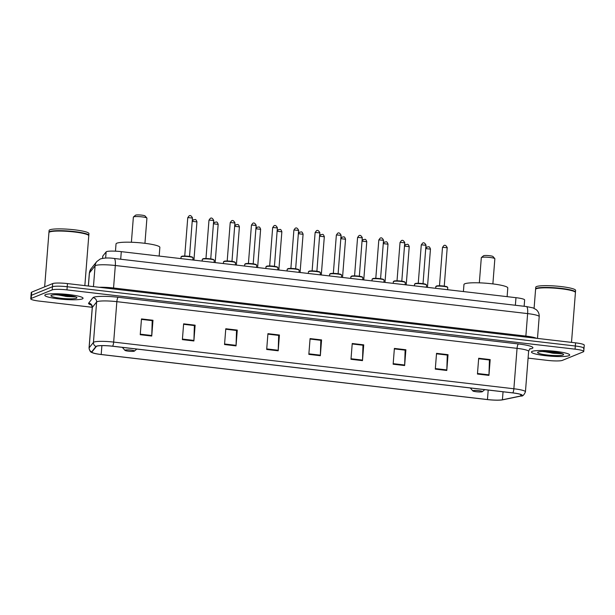 <?xml version="1.0" encoding="UTF-8"?>
<svg xmlns="http://www.w3.org/2000/svg" width="615" height="615" viewBox="0 0 615 615"><rect width="100%" height="100%" fill="white"/><g stroke="black" fill="none" stroke-linecap="round" stroke-linejoin="round"><path stroke-width="0.92" d="M102.559 258.346L102.72 256.24A11.992 1.645 4.5 0 1 102.782 256.086L106.126 251.896A11.992 1.645 4.5 0 1 106.518 251.643A11.992 1.645 4.5 0 1 121.293 251.65L515.97 297.683A11.992 1.645 4.5 0 1 524.641 299.959L524.141 306.285M555.23 352.825A15.99 2.199 -175.5 0 0 559.404 352.887A15.99 2.199 -175.5 0 1 555.23 352.825M68.58 296.061A15.99 2.199 -175.5 0 0 72.747 296.123A15.99 2.199 -175.5 0 1 68.58 296.061M583.543 348.69A11.992 1.645 -175.5 0 0 584.004 348.29L584.25 345.13A11.992 1.645 -175.5 0 0 575.579 342.855L67.466 283.584A11.992 1.645 -175.5 0 0 52.69 283.577L31.703 292.133A11.992 1.645 -175.5 0 0 31.25 292.532L30.996 295.684A11.992 1.645 -175.5 0 1 31.457 295.285A11.992 1.645 -175.5 0 0 30.996 295.684L30.75 298.844A11.992 1.645 -175.5 0 0 39.422 301.119L92.242 307.285M528.093 358.122L547.535 360.39A11.992 1.645 -175.5 0 0 562.31 360.398L583.297 351.842A11.992 1.645 -175.5 0 0 583.75 351.442A11.992 1.645 -175.5 0 0 575.079 349.166L66.966 289.896A11.992 1.645 -175.5 0 0 52.19 289.896L52.444 286.736L31.457 295.285L52.444 286.736A11.992 1.645 -175.5 0 1 67.219 286.736A11.992 1.645 -175.5 0 0 52.444 286.736L52.69 283.577M575.079 349.166L575.325 346.007L67.219 286.736L575.325 346.007A11.992 1.645 -175.5 0 1 584.004 348.29A11.992 1.645 -175.5 0 0 575.325 346.007L575.579 342.855M45.533 294.616A19.188 2.637 -175.5 0 0 44.803 295.254A19.188 2.637 -175.5 0 0 61.177 299.167A19.188 2.637 -175.5 0 0 82.318 298.905A19.188 2.637 -175.5 0 0 83.048 298.267A19.188 2.637 -175.5 0 0 66.674 294.354A19.188 2.637 -175.5 0 0 45.533 294.616A19.188 2.637 -175.5 0 0 44.803 295.254A19.188 2.637 -175.5 0 0 61.177 299.167A19.188 2.637 -175.5 0 0 82.318 298.905A19.188 2.637 -175.5 0 0 83.048 298.267A19.188 2.637 -175.5 0 0 66.674 294.354A19.188 2.637 -175.5 0 0 45.533 294.616M65.221 296.322A19.188 2.637 -175.5 0 0 74.822 296.622A19.188 2.637 -175.5 0 1 65.221 296.322M532.183 351.38A19.188 2.637 -175.5 0 0 531.452 352.026A19.188 2.637 -175.5 0 0 547.827 355.931A19.188 2.637 -175.5 0 0 568.967 355.67A19.188 2.637 -175.5 0 0 569.705 355.032A19.188 2.637 -175.5 0 0 553.331 351.127A19.188 2.637 -175.5 0 0 532.183 351.38A19.188 2.637 -175.5 0 0 531.452 352.026A19.188 2.637 -175.5 0 0 547.827 355.931A19.188 2.637 -175.5 0 0 568.967 355.67A19.188 2.637 -175.5 0 0 569.705 355.032A19.188 2.637 -175.5 0 0 553.331 351.127A19.188 2.637 -175.5 0 0 532.183 351.38M551.87 353.095A19.188 2.637 -175.5 0 0 561.472 353.387A19.188 2.637 -175.5 0 1 551.87 353.095M96.74 346.222A12.792 1.76 4.5 0 1 112.499 346.23L512.702 392.908A12.792 1.76 4.5 0 1 521.958 395.337A12.792 1.76 4.5 0 1 520.674 395.991L502.417 399.781A12.792 1.76 4.5 0 1 487.457 399.55L101.198 354.494A12.792 1.76 4.5 0 1 91.942 352.064A12.792 1.76 4.5 0 1 92.012 351.903L96.317 346.491A12.792 1.76 4.5 0 1 96.74 346.222M96.432 346.191A13.107 1.799 -175.5 0 0 96.002 346.46L91.697 351.872A13.107 1.799 -175.5 0 0 93.134 353.018A13.107 1.799 -175.5 0 0 101.106 354.524L487.364 399.581A13.107 1.799 -175.5 0 0 502.378 399.881A13.107 1.799 -175.5 0 0 502.709 399.819L520.959 396.037A13.107 1.799 -175.5 0 0 512.787 392.877L112.583 346.191A13.107 1.799 -175.5 0 0 96.432 346.191M478.647 358.73L489.425 359.983L488.971 374.843A3.198 0.838 96.7 0 1 488.94 375.381L490.186 359.598L478.685 358.253L477.448 374.043L488.94 375.381M478.655 358.706L489.309 359.967L490.186 359.598M436.496 353.81L447.274 355.063L446.821 369.923A3.198 0.838 96.7 0 1 446.79 370.468L448.035 354.678L436.535 353.341L435.297 369.123L446.79 370.468M436.504 353.794L447.159 355.055L448.035 354.678M394.346 348.889L405.124 350.15L404.67 365.003A3.198 0.838 96.7 0 1 404.639 365.548L405.885 349.758L394.384 348.421L393.146 364.211L404.639 365.548M394.353 348.874L405.008 350.135L405.885 349.758M363.726 344.846L362.858 345.215L352.195 343.962L362.973 345.23L362.519 360.09A3.198 0.838 96.7 0 1 362.489 360.628L363.726 344.846L352.234 343.501L350.988 359.291L362.489 360.628M152.974 320.261L152.097 320.615L141.442 319.377L152.213 320.646L151.759 335.506A3.198 0.838 96.7 0 1 151.736 336.051L152.974 320.261L141.481 318.924L140.235 334.706L151.736 336.051M195.124 325.181L194.255 325.535L183.593 324.289L194.363 325.566L193.917 340.418A3.198 0.838 96.7 0 1 193.886 340.964L195.124 325.181L183.631 323.836L182.386 339.626L193.886 340.964M237.275 330.094L236.406 330.447L225.743 329.21L236.514 330.478L236.068 345.338A3.198 0.838 96.7 0 1 236.037 345.884L237.275 330.094L225.782 328.756L224.536 344.538L236.037 345.884M279.425 335.014L278.549 335.383L267.894 334.122L278.672 335.398L278.218 350.258A3.198 0.838 96.7 0 1 278.188 350.796L279.425 335.014L267.932 333.668L266.687 349.458L278.188 350.796M321.576 339.926L320.707 340.303L310.045 339.042L320.822 340.318L320.369 355.17A3.198 0.838 96.7 0 1 320.338 355.716L321.576 339.926L310.083 338.588L308.838 354.371L320.338 355.716M52.19 289.896L31.211 298.444A11.992 1.645 -175.5 0 0 30.75 298.844M84.847 285.606L88.768 235.776A19.988 2.744 -175.5 0 0 88.606 235.376A19.988 2.744 -175.5 0 0 70.333 231.571A19.988 2.744 -175.5 0 0 49.692 231.97A19.988 2.744 -175.5 0 0 49.146 232.27A19.988 2.744 -175.5 0 0 48.923 232.639L44.657 286.851M88.606 235.376L88.429 235.168A19.788 2.721 -175.5 0 0 70.333 231.401A19.788 2.721 -175.5 0 0 49.9 231.793A19.788 2.721 -175.5 0 0 49.361 232.093L49.146 232.27M88.737 235.576A19.988 2.744 -175.5 0 0 88.806 235.376A19.988 2.744 -175.5 0 0 71.747 231.309A19.988 2.744 -175.5 0 0 49.723 231.578A19.988 2.744 -175.5 0 0 48.954 232.247A19.988 2.744 -175.5 0 0 48.992 232.447M88.806 235.376L88.944 233.6A19.988 2.744 -175.5 0 0 71.886 229.533A19.988 2.744 -175.5 0 0 49.861 229.802A19.988 2.744 -175.5 0 0 49.1 230.471L48.954 232.247M55.796 294.731L75.322 296.845M51.429 295.3A13.03 1.791 -175.5 0 0 51.076 295.5A13.03 1.791 -175.5 0 0 61.169 298.306A13.03 1.791 -175.5 0 0 76.421 298.221A13.03 1.791 -175.5 0 0 76.814 297.529A13.03 1.791 -175.5 0 0 64.898 295.046A13.03 1.791 -175.5 0 0 51.429 295.3M73.808 296.361L59.609 294.731M75.115 296.922L66.943 296.53L56.849 294.708M144.94 243.317L146.924 218.164A6.796 0.93 -175.5 0 0 146.862 218.025L145.048 215.934A4.797 0.661 -175.5 0 0 140.658 215.027A4.797 0.661 -175.5 0 0 135.707 215.119A4.797 0.661 -175.5 0 0 135.577 215.196L133.447 216.972A6.796 0.93 -175.5 0 0 133.37 217.095L131.395 242.256M146.862 218.025A6.796 0.93 -175.5 0 0 140.651 216.734A6.796 0.93 -175.5 0 0 133.632 216.872A6.796 0.93 -175.5 0 0 133.447 216.972M134.278 351.173A4.797 0.661 -175.5 0 0 134.408 351.096A4.797 0.661 -175.5 0 0 130.695 350.066A4.797 0.661 -175.5 0 0 125.083 350.096A4.797 0.661 -175.5 0 0 124.937 350.35A4.797 0.661 -175.5 0 0 129.319 351.265A4.797 0.661 -175.5 0 0 134.278 351.173M159.17 256.063L159.854 247.376A21.986 3.021 -175.5 0 0 141.096 242.894A21.986 3.021 -175.5 0 0 116.865 243.194A21.986 3.021 -175.5 0 0 116.027 243.924L115.459 251.174M492.876 283.907L494.86 258.746A6.796 0.93 -175.5 0 0 494.806 258.615L492.984 256.524A4.797 0.661 -175.5 0 0 488.594 255.609A4.797 0.661 -175.5 0 0 483.644 255.709A4.797 0.661 -175.5 0 0 483.513 255.779L481.384 257.562A6.796 0.93 -175.5 0 0 481.314 257.685L479.331 282.839M494.806 258.615A6.796 0.93 -175.5 0 0 488.587 257.324A6.796 0.93 -175.5 0 0 481.568 257.454A6.796 0.93 -175.5 0 0 481.384 257.562M482.214 391.755A4.797 0.661 -175.5 0 0 482.345 391.686A4.797 0.661 -175.5 0 0 478.631 390.648A4.797 0.661 -175.5 0 0 473.02 390.686A4.797 0.661 -175.5 0 0 472.874 390.94A4.797 0.661 -175.5 0 0 477.263 391.847A4.797 0.661 -175.5 0 0 482.214 391.755M507.114 296.653L507.798 287.958A21.986 3.021 -175.5 0 0 489.033 283.484A21.986 3.021 -175.5 0 0 464.802 283.776A21.986 3.021 -175.5 0 0 463.964 284.514L463.41 291.556M571.504 342.378L575.425 292.54A19.988 2.744 -175.5 0 0 575.263 292.148A19.988 2.744 -175.5 0 0 556.99 288.343A19.988 2.744 -175.5 0 0 536.341 288.735A19.988 2.744 -175.5 0 0 535.803 289.042A19.988 2.744 -175.5 0 0 535.58 289.404L534.089 308.315M575.263 292.148L575.079 291.933A19.788 2.721 -175.5 0 0 556.99 288.166A19.788 2.721 -175.5 0 0 536.549 288.566A19.788 2.721 -175.5 0 0 536.011 288.865L535.803 289.042M575.386 292.34A19.988 2.744 -175.5 0 0 575.456 292.148A19.988 2.744 -175.5 0 0 558.397 288.074A19.988 2.744 -175.5 0 0 536.372 288.343A19.988 2.744 -175.5 0 0 535.611 289.012A19.988 2.744 -175.5 0 0 535.642 289.211M575.456 292.148L575.594 290.372A19.988 2.744 -175.5 0 0 558.535 286.298A19.988 2.744 -175.5 0 0 536.511 286.567A19.988 2.744 -175.5 0 0 535.75 287.236L535.611 289.012M542.445 351.496L561.972 353.61M538.087 352.072A13.03 1.791 -175.5 0 0 537.733 352.264A13.03 1.791 -175.5 0 0 547.819 355.07A13.03 1.791 -175.5 0 0 563.071 354.986A13.03 1.791 -175.5 0 0 563.463 354.294A13.03 1.791 -175.5 0 0 551.547 351.811A13.03 1.791 -175.5 0 0 538.087 352.072M560.465 353.125L546.266 351.503M561.764 353.687L553.592 353.294L543.506 351.473M105.642 258.054L106.126 251.896M120.694 259.23L121.293 251.65M102.605 258.338L102.782 256.086M515.37 305.263L515.97 297.683M113.544 288.958A1.999 0.523 96.7 0 1 113.552 287.997L525.863 336.09L527.632 313.596A7.995 2.091 -83.3 0 0 526.379 306.547L533.013 307.884L536.18 309.614C538.333 311.451 539.34 313.788 539.201 316.633A15.99 2.199 -175.5 0 0 527.632 313.596L115.32 265.503A15.99 2.199 -175.5 0 0 95.625 265.496A15.99 2.199 -175.5 0 0 95.094 265.834L93.457 286.613M99.246 287.29A15.99 2.199 4.5 0 1 113.552 287.997L115.32 265.503A7.995 2.091 -83.3 0 0 114.059 258.454L526.379 306.547M31.703 292.133L31.211 298.444M67.466 283.584L66.966 289.896M91.097 268.709A7.995 7.887 38.5 0 0 89.421 272.96A15.99 2.199 -175.5 0 0 89.336 273.16L91.097 268.709L96.77 261.583A7.995 7.887 38.5 0 0 95.094 265.834L89.421 272.96L88.391 286.021M525.863 337.051A1.999 0.523 96.7 0 1 525.863 336.09A15.99 2.199 4.5 0 1 536.511 338.296M91.374 305.009A19.988 2.744 4.5 0 1 88.668 303.103L92.973 297.691A19.988 2.744 4.5 0 1 118.257 297.276L518.46 343.962A3.998 1.046 -83.3 0 0 517.054 348.351L116.85 301.665A15.99 2.199 -175.5 0 0 97.155 301.665A15.99 2.199 -175.5 0 0 96.624 302.003L92.319 307.408A15.99 2.199 -175.5 0 0 92.235 307.608C91.781 305.471 91.358 304.486 90.966 304.648M518.46 343.962A19.988 2.744 4.5 0 1 532.152 348.421A19.988 2.744 4.5 0 1 530.914 348.774L529.815 349.005M528.623 351.388A15.99 2.199 -175.5 0 0 517.054 348.351L513.871 388.765A15.99 2.199 4.5 0 1 525.441 391.801L528.623 351.388C529.4 349.343 529.969 348.436 530.338 348.667L529.792 348.805M93.134 353.018C92.196 352.041 90.259 353.64 89.052 348.021A15.99 2.199 4.5 0 1 89.137 347.821L93.442 342.417A15.99 2.199 4.5 0 1 93.972 342.078A15.99 2.199 4.5 0 1 113.667 342.086A3.998 1.046 96.7 0 1 112.583 346.191M96.002 346.46A3.998 3.944 38.5 0 1 93.442 342.417L96.624 302.003A3.998 3.944 -141.5 0 0 92.973 297.691M88.668 303.103A3.998 3.944 -141.5 0 1 92.319 307.408L89.137 347.821A3.998 3.944 38.5 0 0 91.697 351.872M512.787 392.877A3.998 1.046 -83.3 0 0 513.871 388.765L113.667 342.086L116.85 301.665A3.998 1.046 -83.3 0 1 118.257 297.276M530.168 348.751A3.998 3.582 -101.7 0 1 530.914 348.774M487.457 399.55L488.202 390.056M502.417 399.781L503.047 391.786M520.674 395.991L520.79 394.492M101.198 354.494L101.89 345.638M320.369 355.17L308.884 353.833M278.218 350.258L266.733 348.913M236.068 345.338L224.583 344M193.917 340.418L182.432 339.08M151.759 335.506L140.281 334.168M362.519 360.09L351.034 358.753M404.67 365.003L393.185 363.665M446.821 369.923L435.335 368.585M488.971 374.843L477.486 373.497M57.587 294.7A15.99 2.199 -175.5 0 0 70.51 295.723M69.641 296.153A16.39 2.252 -175.5 0 0 73.047 296.184M544.244 351.473A15.99 2.199 -175.5 0 0 557.159 352.487M556.298 352.918A16.39 2.252 -175.5 0 0 559.696 352.956M181.294 256.655A5.996 0.823 -175.5 0 0 181.064 256.855L183.647 256.048L191.742 256.855L193.018 257.793A5.996 0.823 -175.5 0 0 187.898 256.57A5.996 0.823 -175.5 0 0 181.294 256.655M187.852 217.587L189.013 215.965C190.189 215.004 191.365 215.704 192.541 218.048L187.852 217.587M181.709 256.301A5.597 0.769 4.5 0 1 188.19 256.263A5.597 0.769 4.5 0 1 192.61 257.454M192.449 218.125L189.52 256.424M202.52 259.13A5.996 0.823 -175.5 0 0 202.297 259.33L204.872 258.523L212.967 259.33L214.243 260.268A5.996 0.823 -175.5 0 0 209.131 259.046A5.996 0.823 -175.5 0 0 202.52 259.13M209.077 220.062L210.238 218.44C211.414 217.479 212.59 218.179 213.766 220.524L209.077 220.062M202.935 258.777A5.597 0.769 4.5 0 1 209.415 258.738A5.597 0.769 4.5 0 1 213.836 259.93M213.674 220.601L210.745 258.9M223.752 261.606A5.996 0.823 -175.5 0 0 223.522 261.805L226.105 261.006L234.192 261.805L235.476 262.751A5.996 0.823 -175.5 0 0 230.356 261.529A5.996 0.823 -175.5 0 0 223.752 261.606M230.302 222.545L231.471 220.916C232.647 219.955 233.823 220.654 234.999 222.999L230.302 222.545M224.168 261.26A5.597 0.769 4.5 0 1 230.648 261.214A5.597 0.769 4.5 0 1 235.068 262.405M234.907 223.076L231.978 261.375M244.978 264.081A5.996 0.823 -175.5 0 0 244.747 264.281L247.33 263.481L255.425 264.281L256.701 265.226A5.996 0.823 -175.5 0 0 251.589 264.004A5.996 0.823 -175.5 0 0 244.978 264.081M251.535 225.021L252.696 223.391C253.872 222.438 255.048 223.13 256.224 225.474L251.535 225.021M245.393 263.735A5.597 0.769 4.5 0 1 251.873 263.689A5.597 0.769 4.5 0 1 256.294 264.881M256.132 225.551L253.203 263.85M266.21 266.556A5.996 0.823 -175.5 0 0 265.98 266.756L268.563 265.957L276.65 266.764L277.934 267.702A5.996 0.823 -175.5 0 0 272.814 266.48A5.996 0.823 -175.5 0 0 266.21 266.556M272.76 227.496L273.921 225.866C275.105 224.913 276.281 225.605 277.45 227.95L272.76 227.496M266.626 266.21A5.597 0.769 4.5 0 1 273.106 266.164A5.597 0.769 4.5 0 1 277.519 267.356M277.365 228.034L274.436 266.326M287.436 269.032A5.996 0.823 -175.5 0 0 287.205 269.232L289.788 268.432L297.883 269.239L299.159 270.177A5.996 0.823 -175.5 0 0 294.047 268.955A5.996 0.823 -175.5 0 0 287.436 269.032M293.993 229.972L295.154 228.342C296.33 227.389 297.506 228.08 298.682 230.425L293.993 229.972M287.851 268.686A5.597 0.769 4.5 0 1 294.331 268.64A5.597 0.769 4.5 0 1 298.752 269.831M298.59 230.51L295.661 268.801M308.668 271.515A5.996 0.823 -175.5 0 0 308.438 271.715L311.013 270.907L319.108 271.715L320.392 272.653A5.996 0.823 -175.5 0 0 315.272 271.43A5.996 0.823 -175.5 0 0 308.668 271.515M315.218 232.447L316.379 230.817C317.563 229.864 318.739 230.556 319.908 232.9L315.218 232.447M309.084 271.161A5.597 0.769 4.5 0 1 315.557 271.115A5.597 0.769 4.5 0 1 319.977 272.314M319.815 232.985L316.886 271.276M329.894 273.99A5.996 0.823 -175.5 0 0 329.663 274.19L332.246 273.383L340.341 274.19L341.617 275.128A5.996 0.823 -175.5 0 0 336.505 273.906A5.996 0.823 -175.5 0 0 329.894 273.99M336.451 234.922L337.612 233.293C338.788 232.339 339.964 233.031 341.141 235.376L336.451 234.922M330.309 273.637A5.597 0.769 4.5 0 1 336.789 273.59A5.597 0.769 4.5 0 1 341.21 274.79M341.048 235.46L338.119 273.752M351.127 276.466A5.996 0.823 -175.5 0 0 350.896 276.665L353.471 275.858L361.566 276.665L362.85 277.603A5.996 0.823 -175.5 0 0 357.73 276.381A5.996 0.823 -175.5 0 0 351.127 276.466M357.676 237.398L358.837 235.776C360.021 234.815 361.197 235.507 362.366 237.859L357.676 237.398M351.534 276.112A5.597 0.769 4.5 0 1 358.015 276.074A5.597 0.769 4.5 0 1 362.435 277.265M362.273 237.936L359.345 276.227M372.352 278.941A5.996 0.823 -175.5 0 0 372.121 279.141L374.704 278.334L382.799 279.141L384.075 280.079A5.996 0.823 -175.5 0 0 378.963 278.856A5.996 0.823 -175.5 0 0 372.352 278.941M378.909 239.873L380.07 238.251C381.246 237.29 382.422 237.99 383.599 240.334L378.909 239.873M372.767 278.587A5.597 0.769 4.5 0 1 379.247 278.549A5.597 0.769 4.5 0 1 383.668 279.74M383.506 240.411L380.577 278.71M393.585 281.416A5.996 0.823 -175.5 0 0 393.354 281.616L395.929 280.817L404.024 281.616L405.308 282.554A5.996 0.823 -175.5 0 0 400.188 281.339A5.996 0.823 -175.5 0 0 393.585 281.416M400.134 242.348L401.295 240.726C402.479 239.765 403.655 240.465 404.824 242.81L400.134 242.348M393.992 281.07A5.597 0.769 4.5 0 1 400.473 281.024A5.597 0.769 4.5 0 1 404.893 282.216M404.732 242.887L401.803 281.186M414.81 283.892A5.996 0.823 -175.5 0 0 414.579 284.092L417.162 283.292L425.257 284.092L426.533 285.037A5.996 0.823 -175.5 0 0 421.413 283.815A5.996 0.823 -175.5 0 0 414.81 283.892M421.367 244.832L422.528 243.202C423.704 242.241 424.88 242.94 426.057 245.285L421.367 244.832M415.225 283.546A5.597 0.769 4.5 0 1 421.705 283.5A5.597 0.769 4.5 0 1 426.126 284.691M425.964 245.362L423.035 283.661M436.035 286.367A5.996 0.823 -175.5 0 0 435.812 286.567L438.387 285.767L446.482 286.567L447.766 287.512A5.996 0.823 -175.5 0 0 442.646 286.29A5.996 0.823 -175.5 0 0 436.035 286.367M442.592 247.307L443.753 245.677C444.929 244.724 446.106 245.416 447.282 247.76L442.592 247.307M436.45 286.021A5.597 0.769 4.5 0 1 442.931 285.975A5.597 0.769 4.5 0 1 447.351 287.167M447.19 247.837L444.261 286.136M196.854 221.892L192.28 221.346M218.079 224.367L213.505 223.822M239.312 226.85L234.738 226.305M260.537 229.326L255.963 228.78M281.77 231.801L277.196 231.255M302.995 234.277L298.421 233.731M324.228 236.752L319.654 236.206M345.453 239.227L340.879 238.682M366.686 241.703L362.104 241.157M387.911 244.178L383.337 243.632M409.136 246.653L404.562 246.115M430.369 249.137L425.795 248.591M96.77 261.583L100.268 258.984C104.096 257.862 108.694 257.685 114.059 258.454M89.336 273.16L88.322 286.013M539.201 316.633L537.487 338.411M502.378 399.881L521.066 396.014C522.596 396.429 524.049 395.022 525.441 391.801M583.75 351.442L584.004 348.29M89.052 348.021L92.235 307.608M134.408 351.096L136.83 349.066M124.937 350.35L122.347 347.375M482.345 391.686L484.766 389.656M472.874 390.94L470.283 387.965M187.76 217.672L184.738 256.048M181.064 256.855L180.925 258.6M193.018 257.793L192.841 259.991M208.985 220.147L205.964 258.523M202.297 259.33L202.158 261.083M214.243 260.268L214.074 262.467M230.218 222.622L227.196 260.998M223.522 261.805L223.383 263.558M235.476 262.751L235.299 264.942M251.443 225.098L248.422 263.474M244.747 264.281L244.616 266.034M256.701 265.226L256.532 267.425M272.668 227.573L269.654 265.949M265.98 266.756L265.841 268.509M277.934 267.702L277.757 269.9M293.901 230.048L290.88 268.424M287.205 269.232L287.067 270.984M299.159 270.177L298.99 272.376M315.126 232.524L312.113 270.9M308.438 271.715L308.3 273.46M320.392 272.653L320.215 274.851M336.359 235.007L333.338 273.375M329.663 274.19L329.525 275.935M341.617 275.128L341.448 277.327M357.584 237.482L354.563 275.858M350.896 276.665L350.758 278.411M362.85 277.603L362.673 279.802M378.817 239.958L375.796 278.334M372.121 279.141L371.983 280.886M384.075 280.079L383.906 282.277M400.042 242.433L397.021 280.809M393.354 281.616L393.216 283.369M405.308 282.554L405.131 284.753M421.275 244.908L418.254 283.284M414.579 284.092L414.441 285.844M426.533 285.037L426.364 287.236M442.5 247.384L439.479 285.76M435.812 286.567L435.674 288.32M447.766 287.512L447.589 289.711M193.933 260.122L196.946 221.815C195.516 218.01 195.017 220.132 193.418 219.732L192.164 221.438M215.158 262.597L218.171 224.291C216.741 220.485 216.242 222.607 214.643 222.207L213.39 223.914M236.391 265.073L239.404 226.766C237.974 222.961 237.475 225.09 235.876 224.683L234.623 226.389M257.616 267.548L260.629 229.241C259.199 225.444 258.7 227.565 257.101 227.158L255.848 228.865M278.841 270.023L281.862 231.717C280.432 227.919 279.925 230.041 278.334 229.633L277.081 231.34M300.074 272.499L303.087 234.192C301.658 230.394 301.158 232.516 299.559 232.109L298.306 233.823M321.299 274.974L324.32 236.675C322.89 232.87 322.383 234.992 320.792 234.592L319.539 236.298M342.532 277.457L345.545 239.15C344.116 235.345 343.616 237.467 342.017 237.067L340.764 238.774M363.757 279.933L366.771 241.626C365.341 237.821 364.841 239.942 363.25 239.543L361.997 241.249M384.99 282.408L388.004 244.101C386.574 240.296 386.074 242.418 384.475 242.018L383.222 243.725M406.215 284.883L409.229 246.577C407.799 242.771 407.299 244.893 405.7 244.493L404.447 246.2M427.448 287.359L430.462 249.052C429.032 245.254 428.532 247.376 426.933 246.969L425.68 248.675"/></g></svg>
